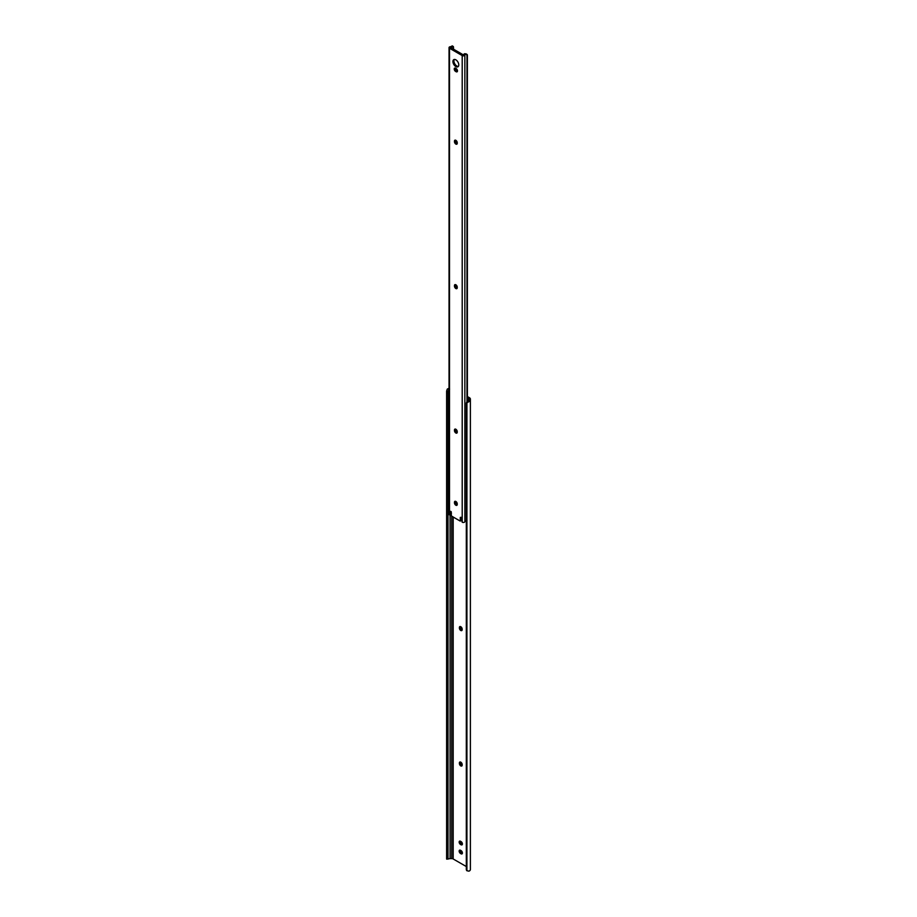 <?xml version="1.0" encoding="UTF-8"?>
<svg xmlns="http://www.w3.org/2000/svg" width="917" height="917" viewBox="0 0 917 917"><rect width="100%" height="100%" fill="white"/><g stroke="black" fill="none" stroke-linecap="round" stroke-linejoin="round"><path stroke-width="1.38" d="M460.781 630.483A1.96 1.135 -120 0 0 461.755 630.587A1.96 1.135 -120 0 0 462.168 629.692L462.168 629.119A1.96 1.135 -120 0 0 461.308 627.148A1.96 1.135 -120 0 0 459.795 626.62A1.96 1.135 -120 0 0 459.394 627.515L459.394 628.088A1.96 1.135 -120 0 0 460.781 630.483M460.426 626.575A1.96 1.135 -120 0 0 460.38 626.953L460.38 627.515A1.96 1.135 -120 0 0 461.767 629.922A1.96 1.135 -120 0 0 462.122 630.071M460.781 765.913A1.96 1.135 -120 0 0 461.755 766.016A1.96 1.135 -120 0 0 462.168 765.122L462.168 764.549A1.96 1.135 -120 0 0 461.308 762.577A1.96 1.135 -120 0 0 459.795 762.05A1.96 1.135 -120 0 0 459.394 762.944L459.394 763.517A1.96 1.135 -120 0 0 460.781 765.913M460.426 761.993A1.96 1.135 -120 0 0 460.38 762.382L460.38 762.944A1.96 1.135 -120 0 0 461.767 765.351A1.96 1.135 -120 0 0 462.122 765.5M447.267 858.644L446.613 859.034L446.613 858.014L448.012 858.014L448.012 859.034L449.594 858.644A2.075 1.192 180 0 1 450.087 858.61L451.703 858.61A2.086 1.204 180 0 1 453.181 858.965L466.317 866.542M449.594 389.152L448.012 391.089L448.012 392.797L446.613 392.797L446.613 391.089L447.267 389.152L449.043 389.152M448.012 859.034L446.659 859.126M448.012 858.014L448.012 392.797M446.613 858.014L446.613 392.797M449.043 388.407A3.462 2.006 0 0 0 447.267 389.152M460.174 850.151A1.96 1.135 -120 0 0 461.515 852.936L462.008 853.223A1.96 1.135 -120 0 0 462.363 853.372M460.174 841.118A1.96 1.135 -120 0 0 461.515 843.904L462.008 844.19A1.96 1.135 -120 0 0 462.363 844.339M467.395 397.68L468.381 398.253A2.086 1.204 180 0 1 468.988 399.101L468.988 400.03A2.075 1.192 180 0 1 468.931 400.316L468.931 401.669L466.913 402.815A2.613 2.132 180 0 0 466.317 404.168L466.317 869.385A2.613 2.132 180 0 0 466.913 870.749L468.931 871.15A3.462 2.006 0 0 0 470.387 869.522L470.387 399.101A3.485 2.006 0 0 0 469.366 397.68L467.395 396.545M468.931 401.669A3.462 2.006 0 0 0 470.387 400.03M466.317 404.168L466.317 403.365A2.613 2.132 0 0 1 466.913 402.001L468.931 400.316M460.529 850.3A1.96 1.135 -120 0 0 459.555 850.208A1.96 1.135 -120 0 0 459.257 851.778A1.96 1.135 -120 0 0 460.529 853.498L461.022 853.784A1.96 1.135 -120 0 0 462.008 853.887A1.96 1.135 -120 0 0 462.306 852.317A1.96 1.135 -120 0 0 461.022 850.586L460.529 850.3M460.529 841.279A1.96 1.135 -120 0 0 459.555 841.176A1.96 1.135 -120 0 0 459.257 842.746A1.96 1.135 -120 0 0 460.529 844.477L461.022 844.752A1.96 1.135 -120 0 0 462.008 844.855A1.96 1.135 -120 0 0 462.306 843.285A1.96 1.135 -120 0 0 461.022 841.554L460.529 841.279M450.946 514.265L449.502 514.884L449.502 48.246L462.202 55.582A1.57 0.906 0 0 0 463.807 55.799A1.57 0.906 0 0 0 464.862 55.066A2.075 1.192 180 0 1 465.721 54.263L464.724 53.69A3.462 2.006 0 0 0 463.486 54.951L450.579 47.501A3.462 2.006 0 0 0 452.769 46.79L452.15 45.85A1.742 1.009 -60 0 1 452.207 45.873L453.376 46.561M452.929 61.531A4.138 2.384 -120 0 0 454.729 65.692A4.138 2.384 -120 0 0 457.915 66.792A4.138 2.384 -120 0 0 458.775 64.901A4.138 2.384 -120 0 0 456.975 60.74A4.138 2.384 -120 0 0 453.789 59.639A4.138 2.384 -120 0 0 452.929 61.531M454.339 59.456A4.138 2.384 -120 0 0 453.915 60.958A4.138 2.384 -120 0 0 455.405 64.763A4.138 2.384 -120 0 0 458.351 66.414M457.48 70.907A1.96 1.135 -120 0 0 456.104 68.511L455.611 68.225A1.96 1.135 -120 0 0 454.626 68.133A1.96 1.135 -120 0 0 454.328 69.703A1.96 1.135 -120 0 0 455.611 71.423L456.104 71.709A1.96 1.135 -120 0 0 457.079 71.813A1.96 1.135 -120 0 0 457.48 70.907M461.274 517.497L461.274 520.122A1.398 0.802 -120 0 1 461.194 520.501L460.208 521.074A1.398 0.802 -120 0 0 460.288 520.684L460.288 517.417L461.022 517.28L462.202 522.22A1.57 0.906 0 0 0 463.807 522.438A1.57 0.906 0 0 0 464.862 521.716A2.075 1.192 180 0 1 465.721 520.913L466.982 520.329M450.683 511.308L451.416 515.572A1.398 0.802 -120 0 0 451.496 516.042L460.208 521.074M450.19 511.583L450.407 514.483M457.239 287.17A1.96 1.135 -120 0 0 456.379 285.198A1.96 1.135 -120 0 0 454.878 284.671A1.96 1.135 -120 0 0 454.465 285.577L454.465 286.138A1.96 1.135 -120 0 0 455.325 288.11A1.96 1.135 -120 0 0 456.826 288.637A1.96 1.135 -120 0 0 457.239 287.743L457.239 287.17M457.239 503.857A1.96 1.135 -120 0 0 456.379 501.886A1.96 1.135 -120 0 0 454.878 501.358A1.96 1.135 -120 0 0 454.465 502.252L454.465 502.825A1.96 1.135 -120 0 0 455.325 504.797A1.96 1.135 -120 0 0 456.826 505.324A1.96 1.135 -120 0 0 457.239 504.43L457.239 503.857M457.239 431.632A1.96 1.135 -120 0 0 456.379 429.66A1.96 1.135 -120 0 0 454.878 429.133A1.96 1.135 -120 0 0 454.465 430.027L454.465 430.6A1.96 1.135 -120 0 0 455.325 432.572A1.96 1.135 -120 0 0 456.826 433.099A1.96 1.135 -120 0 0 457.239 432.194L457.239 431.632M457.239 142.708A1.96 1.135 -120 0 0 456.379 140.737A1.96 1.135 -120 0 0 454.878 140.221A1.96 1.135 -120 0 0 454.465 141.115L454.465 141.688A1.96 1.135 -120 0 0 455.325 143.66A1.96 1.135 -120 0 0 456.826 144.175A1.96 1.135 -120 0 0 457.239 143.281L457.239 142.708M452.15 45.85L451.772 46.217A2.075 1.192 180 0 1 450.385 46.71A1.57 0.906 0 0 0 449.043 47.604A1.57 0.906 0 0 0 449.502 48.246M449.043 47.604L449.043 514.242A1.57 0.906 0 0 0 449.502 514.884M453.514 49.426L453.514 47.226L452.769 46.79L453.514 47.226M451.233 511.743L451.393 513.91M455.497 284.625A1.96 1.135 -120 0 0 455.451 285.004L455.451 285.577A1.96 1.135 -120 0 0 457.193 288.121M455.497 501.301A1.96 1.135 -120 0 0 455.451 501.691L455.451 502.252A1.96 1.135 -120 0 0 457.193 504.808M455.497 429.076A1.96 1.135 -120 0 0 455.451 429.465L455.451 430.027A1.96 1.135 -120 0 0 457.193 432.583M455.497 140.163A1.96 1.135 -120 0 0 455.451 140.542L455.451 141.115A1.96 1.135 -120 0 0 457.193 143.66M455.256 68.076A1.96 1.135 -120 0 0 456.586 70.861L457.079 71.148A1.96 1.135 -120 0 0 457.434 71.297M464.724 53.69L466.444 54.688M467.395 401.612L467.395 55.226A1.742 1.009 120 0 0 467.028 54.435A1.742 1.009 120 0 0 466.982 54.412L465.721 54.263M466.982 401.944L466.982 54.412M453.181 858.965L453.181 517.016M451.703 858.61L451.703 516.156M450.087 858.61L450.087 514.873M466.913 870.749L466.913 402.815M468.381 400.935L468.381 398.253M460.38 762.382L459.394 762.944M460.38 762.944L459.394 763.517M461.515 843.904L460.529 844.477M462.008 844.19L461.022 844.752M461.515 852.936L460.529 853.498M462.008 853.223L461.022 853.784M460.38 626.953L459.394 627.515M460.38 627.515L459.394 628.088M462.202 522.22L462.202 55.582M464.862 521.716L464.862 55.066M456.586 70.861L455.611 71.423M457.079 71.148L456.104 71.709M455.451 140.542L454.465 141.115M455.451 141.115L454.465 141.688M455.451 429.465L454.465 430.027M455.451 430.027L454.465 430.6M455.451 501.691L454.465 502.252M455.451 502.252L454.465 502.825M455.451 285.004L454.465 285.577M455.451 285.577L454.465 286.138M461.274 520.122L460.288 520.684M451.256 514.277L450.27 514.85M467.028 54.435L465.847 53.759"/></g></svg>

